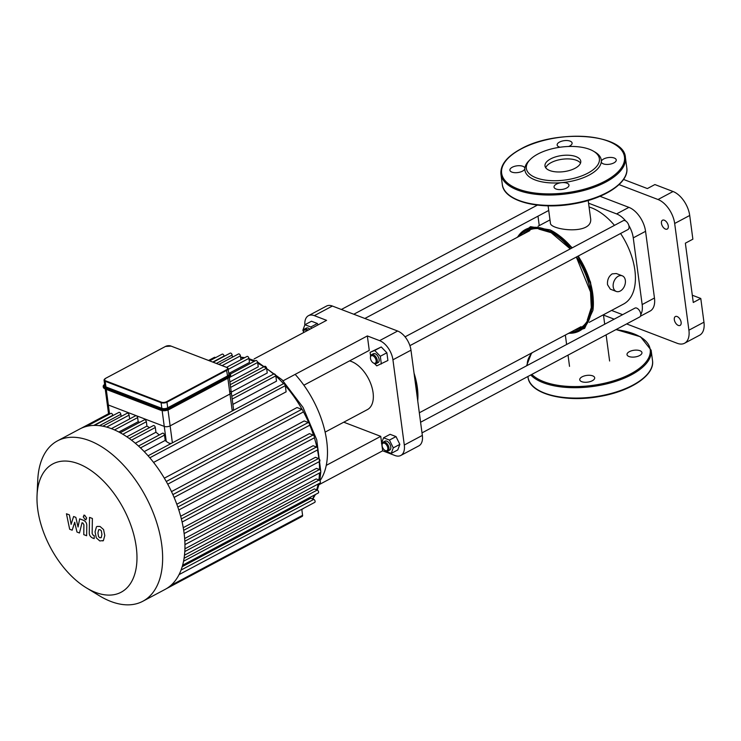 <?xml version="1.0" encoding="UTF-8"?>
<svg xmlns="http://www.w3.org/2000/svg" width="741" height="741" viewBox="0 0 741 741"><rect width="100%" height="100%" fill="white"/><g stroke="black" fill="none" stroke-linecap="round" stroke-linejoin="round"><path stroke-width="1.11" d="M530.232 159.5L528.944 160.797A38.513 17.339 -7.6 0 0 524.85 168.522A7.54 3.39 -7.6 0 0 524.841 168.198A7.54 3.39 -7.6 0 0 516.922 165.836A7.54 3.39 -7.6 0 0 509.901 170.198A7.54 3.39 -7.6 0 0 517.468 172.607A7.54 3.39 -7.6 0 0 524.85 168.522A38.513 17.339 -7.6 0 0 561.761 182.656A7.54 3.39 -7.6 0 0 554.036 187.093A7.54 3.39 -7.6 0 0 561.956 189.455A7.54 3.39 -7.6 0 0 568.977 185.102A7.54 3.39 -7.6 0 0 561.761 182.656A38.513 17.339 -7.6 0 0 601.294 161.612A7.54 3.39 -7.6 0 0 601.303 161.927A7.54 3.39 -7.6 0 0 609.222 164.298A7.54 3.39 -7.6 0 0 616.243 159.936A7.54 3.39 -7.6 0 0 608.676 157.527A7.54 3.39 -7.6 0 0 601.294 161.612A38.513 17.339 -7.6 0 0 594.884 152.007L593.3 151.09A36.837 16.589 -7.6 0 0 537.901 154.026A36.837 16.589 -7.6 0 0 530.232 159.5A36.837 16.589 -7.6 0 0 541.032 179.294A36.837 16.589 -7.6 0 0 588.067 173.024A36.837 16.589 -7.6 0 0 593.3 151.09M568.68 146.477A7.54 3.39 -7.6 0 0 572.098 143.041A7.54 3.39 -7.6 0 0 564.179 140.67A7.54 3.39 -7.6 0 0 557.158 145.032A7.54 3.39 -7.6 0 0 560.066 147.227M580.527 163.113A18.043 8.123 -7.6 0 0 551.137 162.612A18.043 8.123 -7.6 0 0 545.709 167.762M550.646 158.898A18.043 8.123 -7.6 0 0 544.987 165.975A18.043 8.123 -7.6 0 0 563.947 171.634A18.043 8.123 -7.6 0 0 580.759 161.195A18.043 8.123 -7.6 0 0 569.514 155.286A18.043 8.123 -7.6 0 0 550.646 158.898M626.997 354.291A7.54 3.39 172.4 0 1 629.368 351.66A7.54 3.39 172.4 0 1 637.251 350.15A7.54 3.39 172.4 0 1 641.947 352.614A7.54 3.39 172.4 0 1 634.926 356.977A7.54 3.39 172.4 0 1 627.006 354.606A7.54 3.39 172.4 0 1 626.997 354.291M587.474 375.335A7.54 3.39 172.4 0 1 592.689 375.863A7.54 3.39 172.4 0 1 594.69 377.78A7.54 3.39 172.4 0 1 587.669 382.134A7.54 3.39 172.4 0 1 579.749 379.772A7.54 3.39 172.4 0 1 587.474 375.335M104.694 379.04A4.187 1.88 -7.6 0 0 104.073 380.226L104.824 385.876A4.187 1.88 -7.6 0 0 105.935 386.941L161.834 408.337A4.187 1.88 -7.6 0 0 167.716 407.809L227.561 375.937A4.187 1.88 -7.6 0 0 228.876 374.298L228.117 368.647A4.187 1.88 -7.6 0 0 227.209 367.675M162.149 410.653L164.252 426.399A4.187 1.88 -7.6 0 0 170.124 425.871A4.187 1.88 172.4 0 1 164.252 426.399L108.353 405.003A4.187 1.88 172.4 0 1 107.232 403.938A4.187 1.88 -7.6 0 0 108.353 405.003L106.269 389.405M227.867 378.225L229.969 394.008A4.187 1.88 -7.6 0 0 231.285 392.369A4.187 1.88 172.4 0 1 229.969 394.008L170.124 425.871L168.012 410.023M72.173 530.195L74.721 522.238L76.971 532.038L79.482 532.992L82.029 522.738L82.918 523.072L83.918 524.739L83.77 534.65L86.641 535.743L86.78 525.601C86.873 523.266 85.78 521.488 83.483 520.284L79.685 518.839L78.055 527.008L75.841 517.366L73.6 516.505L71.117 524.359L69.404 514.902L66.449 513.772L69.663 529.241L72.173 530.195M101.313 530.778L99.979 529.639L98.646 529.759L97.932 532.927L98.534 536.632L99.85 537.762L101.202 537.651L101.925 534.456L101.313 530.778M96.46 526.842L95.061 531.825L96.274 537.836L99.794 540.939L103.397 540.569L104.787 535.548L103.573 529.565L100.035 526.462L97.006 526.453M102.86 540.949L103.397 540.569M89.522 517.375L89.272 532.668C89.17 535.002 90.263 536.78 92.56 538.003L94.19 538.624L94.237 535.641L93.134 535.215L92.143 533.548L92.384 518.478L89.522 517.375M85.271 519.756L86.706 518.154L84.669 515.217L83.233 516.82L85.271 519.756L86.178 519.756M84.669 515.217L83.77 515.217M230.173 391.304A4.187 1.88 172.4 0 1 231.285 392.369L233.489 408.856L233.137 410.495M171.171 443.489L169.078 443.201L166.262 441.46L164.252 426.399L136.298 415.701A1.677 0.954 -118 0 0 135.705 415.71L111.4 428.65M139.679 422.342A84.567 48.137 -118 0 0 138.178 421.712L137.631 417.618A1.677 0.954 -118 0 0 136.298 415.701L108.353 405.003L109.557 414.089M112.827 415.627L112.78 415.312A1.677 0.954 -118 0 0 112.011 413.774A1.677 0.954 -118 0 0 110.863 413.395L86.354 426.445M121.116 416.451L120.829 414.302A1.677 0.954 -118 0 0 120.061 412.765A1.677 0.954 -118 0 0 118.903 412.385L94.468 425.399M129.629 418.943L129.119 415.127A1.677 0.954 -118 0 0 128.35 413.598A1.677 0.954 -118 0 0 127.193 413.209L102.823 426.195M232.239 410.977L229.969 394.008L170.124 425.871L172.384 442.84M166.262 441.46A84.567 48.137 -118 0 0 165.215 440.413L164.502 435.106A1.677 0.954 -118 0 0 163.733 433.578A1.677 0.954 -118 0 0 162.585 433.198L138.493 446.026M149.487 427.659A84.567 48.137 -118 0 0 146.94 426.084L146.357 421.722A1.677 0.954 -118 0 0 145.588 420.193A1.677 0.954 -118 0 0 144.439 419.814L120.19 432.725M159.269 434.958A84.567 48.137 -118 0 0 155.943 432.244L155.314 427.501A1.677 0.954 -118 0 0 154.545 425.964A1.677 0.954 -118 0 0 153.387 425.584L129.212 438.459M165.215 440.413L144.208 451.602M155.943 432.244L135.307 443.229M146.94 426.084L126.831 436.792M138.178 421.712L118.847 432.003M229.553 373.056L249.476 362.451L248.93 358.357A1.677 0.954 -118 0 0 248.161 356.829A1.677 0.954 -118 0 0 247.012 356.449L226.663 367.286M218.984 364.34L238.5 353.957A1.677 0.954 62 0 1 239.649 354.337A1.677 0.954 62 0 1 240.417 355.865L240.927 359.691M229.312 377.558L257.655 362.469L258.238 366.832L229.895 381.921M230.627 387.395L266.612 368.24L267.242 372.992L231.257 392.146M232.183 399.075L275.8 375.854L276.513 381.161L232.887 404.382M149.812 457.799L285.294 385.663L286.119 391.841L153.572 462.412M164.335 478.177L297.03 407.531L301.763 409.347A1.677 0.954 62 0 1 302.986 410.82A1.677 0.954 62 0 1 302.745 412.302L167.735 484.179M171.486 491.607L304.19 420.953L308.247 422.509A1.677 0.954 62 0 1 309.479 423.982A1.677 0.954 62 0 1 309.238 425.473L174.098 497.415M176.812 504.241L309.414 433.642L313.054 435.032A1.677 0.954 62 0 1 314.286 436.505A1.677 0.954 62 0 1 314.036 437.987L178.794 509.993M180.665 516.245L313.11 445.73L316.444 447.008A1.677 0.954 62 0 1 317.676 448.49A1.677 0.954 62 0 1 317.435 449.972L182.101 522.025M183.249 527.685L315.434 457.308L318.565 458.503A1.677 0.954 -118 0 1 319.797 459.976A1.677 0.954 -118 0 1 319.556 461.467L184.148 533.557M184.657 538.55L316.463 468.377L319.454 469.525A1.677 0.954 -118 0 1 320.677 470.998A1.677 0.954 -118 0 1 320.436 472.489L184.954 544.616M184.926 548.803L316.138 478.936L319.065 480.057A1.677 0.954 -118 0 1 320.288 481.53A1.677 0.954 -118 0 1 320.047 483.021L184.49 555.194M184.083 558.288L314.341 488.93L317.259 490.051A1.677 0.954 -118 0 1 318.491 491.524A1.677 0.954 -118 0 1 318.25 493.015L182.619 565.226M182.203 566.689L310.757 498.239L313.776 499.397A1.677 0.954 -118 0 1 315.008 500.87A1.677 0.954 -118 0 1 314.758 502.361L179.063 574.608M37.05 495.257L37.754 480.038A90.847 51.713 62 0 1 57.474 440.867L79.769 429.002A90.847 51.713 62 0 1 86.419 426.427A90.847 51.713 62 0 1 94.616 425.399A90.847 51.713 62 0 1 103.064 426.242A90.847 51.713 62 0 1 111.734 428.78A90.847 51.713 62 0 1 120.626 432.966A90.847 51.713 62 0 1 129.749 438.848A90.847 51.713 62 0 1 139.113 446.601A90.847 51.713 62 0 1 148.784 456.595A90.847 51.713 62 0 1 166.91 482.669A90.847 51.713 62 0 1 173.524 496.081A90.847 51.713 62 0 1 178.424 508.845A90.847 51.713 62 0 1 181.878 521.043A90.847 51.713 62 0 1 184.037 532.76A90.847 51.713 62 0 1 184.935 543.987A90.847 51.713 62 0 1 184.537 554.713A90.847 51.713 62 0 1 182.712 564.892A90.847 51.713 62 0 1 179.155 574.414A90.847 51.713 62 0 1 166.401 588.669A90.847 51.713 62 0 1 165.16 589.373L142.856 601.247A90.847 51.713 62 0 1 99.359 595.745L86.336 587.826A72.674 41.376 62 0 1 37.717 509.224A72.674 41.376 62 0 1 37.05 495.257A72.674 41.376 62 0 1 88.994 469.183A72.674 41.376 62 0 1 136.965 559.288A72.674 41.376 62 0 1 86.336 587.826M209.684 360.784L222.161 354.142A1.677 0.954 62 0 1 223.31 354.522A1.677 0.954 62 0 1 224.078 356.05L224.125 356.365M213.26 362.154L230.201 353.124A1.677 0.954 62 0 1 231.359 353.513A1.677 0.954 62 0 1 232.128 355.041L232.415 357.19M208.684 360.404L214.408 357.357A1.677 0.954 62 0 1 215.501 357.681M302.235 409.643A84.567 48.137 62 0 0 285.285 385.626A1.677 0.954 -118 0 0 284.525 384.134A1.677 0.954 -118 0 0 283.377 383.755L148.07 455.789M275.8 375.854A1.677 0.954 -118 0 0 275.031 374.316A1.677 0.954 -118 0 0 273.883 373.936L231.813 396.333M266.612 368.24A1.677 0.954 -118 0 0 265.843 366.712A1.677 0.954 -118 0 0 264.685 366.332L230.256 384.662M257.655 362.469A1.677 0.954 -118 0 0 256.886 360.932A1.677 0.954 -118 0 0 255.738 360.552L230.46 374.01M301.791 509.262L302.587 515.301A1.677 0.954 62 0 1 302.245 516.347L166.392 588.678M57.474 440.867A90.847 51.713 62 0 1 145.81 496.757A90.847 51.713 62 0 1 142.856 601.247M303.875 385.209L369.268 350.391L367.341 335.942L379.605 340.638A16.747 9.531 62 0 1 392.934 359.802L404.299 445.026A16.747 9.531 62 0 1 400.816 455.456A16.747 9.531 62 0 1 394.925 455.502L382.671 450.806L318.936 484.744M392.934 359.802L410.977 350.187A16.747 9.531 -118 0 0 397.648 331.023L379.605 340.638M304.838 324.929A16.747 9.531 62 0 1 308.441 315.694A16.747 9.531 62 0 1 314.341 315.647L326.596 320.344L254.256 358.857A77.351 44.034 -118 0 0 254.107 358.94M343.75 422.194L380.744 436.356L381.624 442.988M381.745 443.868L382.671 450.806M349.548 360.895A27.213 15.487 62 0 1 370.935 384.171A27.213 15.487 62 0 1 367.425 409.597L325.132 432.114M314.341 315.647L332.385 306.042L397.648 331.023M367.341 335.942L283.071 380.809M332.385 306.042A16.747 9.531 -118 0 0 326.494 306.079L308.441 315.694M400.816 455.456L418.869 445.85A16.747 9.531 -118 0 0 422.342 435.412L404.299 445.026M319.936 480.816A77.351 44.034 -118 0 0 295.159 374.372M380.744 436.356L326.272 465.357M410.977 350.187L422.342 435.412M703.95 322.187L688.908 330.19A20.933 11.912 62 0 1 684.564 343.24L699.597 335.228A20.933 11.912 -118 0 0 703.95 322.187L700.782 298.466L693.27 302.476L685.36 243.187L692.872 239.186L689.714 215.474A20.933 11.912 -118 0 0 673.05 191.511L654.887 184.555L647.375 188.566L623.552 179.442M673.05 191.511L658.017 199.514A20.933 11.912 62 0 1 674.671 223.476L689.714 215.474M688.908 330.19L674.671 223.476M658.017 199.514L619.05 184.602M536.503 204.998L536.567 205.544M537.994 216.168L539.253 225.625M603.48 315.073L614.187 319.167M626.627 323.928L677.2 343.287A20.933 11.912 62 0 0 684.564 343.24M681.127 322.289A5.02 2.862 62 0 1 680.081 325.419A5.02 2.862 62 0 1 675.199 322.326A5.02 2.862 62 0 1 675.357 316.546A5.02 2.862 62 0 1 678.821 317.694A5.02 2.862 62 0 1 681.127 322.289M668.271 225.949A5.02 2.862 62 0 1 667.224 229.08A5.02 2.862 62 0 1 662.343 225.986A5.02 2.862 62 0 1 662.51 220.207A5.02 2.862 62 0 1 665.964 221.355A5.02 2.862 62 0 1 668.271 225.949M599.997 196.3L628.905 207.36A20.933 11.912 62 0 1 645.559 231.322L654.46 298.012A20.933 11.912 62 0 1 650.107 311.063L640.391 316.231M692.298 295.224L700.782 298.466M628.859 225.533A20.933 11.912 62 0 1 633.259 237.87L642.16 304.57A20.933 11.912 62 0 1 640.752 314.684M622.625 314.675L611.566 310.433M588.558 203.173L616.595 213.908A20.933 11.912 62 0 1 625.7 220.994M618.29 276.217A8.373 5.761 -69.1 0 1 622.273 275.809A8.373 5.761 -69.1 0 1 624.654 285.683A8.373 5.761 -69.1 0 1 616.29 291.445A8.373 5.761 -69.1 0 1 613.215 284.248A8.373 5.761 -69.1 0 1 618.29 276.217M616.29 291.445L610.343 289.175L607.527 284.692C607.138 279.941 608.694 276.337 612.177 273.874L616.327 273.531L622.273 275.809M588.197 200.478L590.512 217.863C594.226 235.666 550.202 230.127 550.424 223.208L548.108 205.831M589.234 322.326L623.561 304.051A54.426 30.983 -118 0 0 634.87 270.132A54.426 30.983 -118 0 0 620.578 233.489M614.474 225.357A54.426 30.983 -118 0 0 589.067 206.998M409.893 345.658L627.988 229.543A5.02 2.862 -118 0 0 628.72 225.088A5.02 2.862 -118 0 0 625.034 220.661A5.02 2.862 -118 0 0 623.274 220.67L405.058 336.849M373.788 363.164A4.187 2.38 62 0 1 373.251 362.895A4.187 2.38 62 0 1 370.417 357.57A4.187 2.38 62 0 1 373.223 355.958A4.187 2.38 62 0 1 376.159 360.821A4.187 2.38 62 0 1 373.788 363.164M373.538 363.053A5.02 2.862 -118 0 0 373.853 363.266A5.02 2.862 -118 0 0 374.492 363.581A5.02 2.862 -118 0 0 376.261 363.572A5.02 2.862 -118 0 0 376.419 357.792A5.02 2.862 -118 0 0 371.537 354.698A5.02 2.862 -118 0 0 370.444 356.866A5.02 2.862 -118 0 0 370.444 357.245M371.537 354.698L373.362 353.726A5.02 2.862 62 0 1 378.243 356.819A5.02 2.862 62 0 1 378.077 362.599L376.261 363.572M370.583 355.986L370.102 352.355L381.254 346.964L386.876 352.772L387.904 360.478L376.743 365.869L374.557 363.609M370.102 352.355L374.696 350.465L380.309 356.264L381.337 363.97M381.254 346.964L374.696 350.465M386.876 352.772L380.309 356.264M414.33 375.307A58.613 33.364 62 0 1 417.804 399.844L417.868 398.445A56.937 32.409 -118 0 0 414.043 373.186M417.804 399.844A58.613 33.364 62 0 1 417.748 400.927M422.009 432.874L639.659 316.991A5.02 2.862 -118 0 0 640.706 313.86A5.02 2.862 -118 0 0 638.399 309.266A5.02 2.862 -118 0 0 634.935 308.117L420.592 422.24M382.115 445.813A4.187 2.38 62 0 1 382.078 445.017A4.187 2.38 62 0 1 385.07 443.507A4.187 2.38 62 0 1 387.839 448.703A4.187 2.38 62 0 1 384.922 450.343A4.187 2.38 62 0 1 382.115 445.813M385.209 450.5A5.02 2.862 -118 0 0 385.524 450.713A5.02 2.862 -118 0 0 387.923 451.019A5.02 2.862 -118 0 0 388.089 445.239A5.02 2.862 -118 0 0 383.208 442.145A5.02 2.862 -118 0 0 382.115 444.313A5.02 2.862 -118 0 0 382.115 444.683M383.208 442.145L385.024 441.173A5.02 2.862 62 0 1 389.914 444.267A5.02 2.862 62 0 1 389.747 450.046L387.923 451.019M382.097 444.591L381.485 443.35L383.551 437.811L390.109 434.319L396.009 436.579L399.844 444.378L397.787 449.917L391.229 453.409L385.329 451.149L384.94 450.352M383.551 437.811L389.451 440.071L393.286 447.87L391.229 453.409M396.009 436.579L389.451 440.071M399.844 444.378L393.286 447.87M303.477 332.653A4.187 2.38 62 0 1 303.449 331.931A4.187 2.38 62 0 1 306.941 330.81M308.043 330.217A5.02 2.862 -118 0 0 304.57 329.069A5.02 2.862 -118 0 0 303.477 331.227A5.02 2.862 -118 0 0 303.477 331.607M304.57 329.069L306.394 328.096A5.02 2.862 62 0 1 309.868 329.254M303.467 331.514L302.856 330.273L304.912 324.734L311.479 321.233L317.37 323.493L318.065 324.891M317.37 323.493L310.812 326.985L311.498 328.383M304.912 324.734L310.812 326.985M521.071 148.987A61.957 27.889 -7.6 0 0 545.126 193.836A61.957 27.889 -7.6 0 0 623.005 152.368A61.957 27.889 -7.6 0 0 521.071 148.987M500.925 174.116A62.8 28.269 -7.6 0 0 566.911 193.827A62.8 28.269 -7.6 0 0 625.413 157.5C624.487 133.575 555.972 128.814 520.775 148.997C506.835 156.573 500.221 164.947 500.925 174.116L502.305 184.49A62.8 28.269 -7.6 0 0 568.291 204.201A62.8 28.269 -7.6 0 0 626.793 167.874L625.413 157.5M513.078 197.708A61.957 27.889 -7.6 0 0 568.338 204.572A61.957 27.889 -7.6 0 0 619.865 183.462M538.79 390.387A61.957 27.889 -7.6 0 0 594.05 397.25A61.957 27.889 -7.6 0 0 645.578 376.141M652.506 360.552C654.97 375.224 630.535 391.285 599.765 396.454C565.068 402.956 529.445 393.953 528.018 377.169A62.8 28.269 -7.6 0 0 594.004 396.88A62.8 28.269 -7.6 0 0 652.506 360.552L651.126 350.178L640.539 336.785L616.04 329.56M530.76 374.965A62.8 28.269 -7.6 0 0 602.211 384.885A62.8 28.269 -7.6 0 0 651.126 350.178M532.223 352.679A61.957 27.889 -7.6 0 0 527.305 365.424M531.816 374.4A61.957 27.889 -7.6 0 0 630.776 373.825A61.957 27.889 -7.6 0 0 615.864 329.652M227.561 375.937L226.477 369.815L166.623 401.678L166.957 402.159L226.811 370.287A4.187 1.88 -7.6 0 0 228.117 368.647L226.653 367.379A3.77 1.695 172.4 0 1 226.477 369.815M226.996 367.536L170.754 345.982L226.653 367.379M166.623 401.678A3.77 1.695 172.4 0 1 161.334 402.15L161.084 402.687A4.187 1.88 -7.6 0 0 166.957 402.159L167.716 407.809M171.088 346.112L165.465 346.455A3.77 1.695 172.4 0 1 170.754 345.982M161.334 402.15L105.435 380.754L105.185 381.291L161.084 402.687L161.834 408.337M165.234 346.584L105.389 378.456M105.435 380.754A3.77 1.695 172.4 0 1 105.62 378.327L104.073 380.226A4.187 1.88 -7.6 0 0 105.185 381.291L105.935 386.941M105.62 378.327L165.465 346.455M229.015 372.899L230.581 374.446A5.863 2.64 -7.6 0 1 228.747 376.743L228.413 376.271L168.568 408.134L168.902 408.615L228.747 376.743L228.849 377.484L168.911 409.616L228.756 377.753L230.683 375.187A5.863 2.64 172.4 0 1 228.849 377.484L168.994 409.495M228.849 377.623A5.446 2.455 -7.6 0 0 229.895 376.78M160.788 410.181L104.87 388.701A5.863 2.64 172.4 0 1 103.314 387.21L105.027 388.923L160.927 410.329L104.87 388.701L104.768 387.96L160.677 409.356A5.863 2.64 -7.6 0 0 168.902 408.615L168.994 409.356A5.863 2.64 172.4 0 1 160.769 410.097L160.927 408.819L105.027 387.423L104.768 387.96A5.863 2.64 -7.6 0 1 103.212 386.469L103.314 387.21M168.911 409.616L168.763 409.616A5.446 2.455 -7.6 0 1 161.121 410.301L168.911 409.616M230.683 375.187L230.581 374.446A5.863 2.64 -7.6 0 0 229.404 373.121M228.654 372.649L228.673 372.751A5.446 2.455 172.4 0 1 228.413 376.271M168.568 408.134A5.446 2.455 172.4 0 1 160.927 408.819M104.009 384.875A5.863 2.64 -7.6 0 0 103.212 386.469L105.139 383.912M105.027 387.423A5.446 2.455 172.4 0 1 104.62 384.32M140.494 447.897L164.502 435.106M131.509 440.173L155.314 427.501M122.839 434.245L146.357 421.722M114.522 429.919L137.631 417.618M228.219 369.389L248.93 358.357M106.639 427.094L129.119 415.127M222.189 365.572L240.417 355.865M99.47 425.667L120.829 414.302M93.811 425.408L112.78 415.312M240.649 357.579A84.567 48.137 62 0 1 243.845 358.135M249.087 359.57A84.567 48.137 62 0 1 254.015 361.469M257.766 363.266A84.567 48.137 62 0 1 263.833 366.786M266.667 368.694A84.567 48.137 62 0 1 273.614 374.085M275.828 376.03A84.567 48.137 62 0 1 283.553 383.69M303.078 411.162A84.567 48.137 62 0 1 308.849 422.935M309.599 424.676A84.567 48.137 62 0 1 313.619 435.421M314.332 437.644A84.567 48.137 62 0 1 316.907 447.295M317.472 449.954A84.567 48.137 62 0 1 318.871 458.67M319.186 461.662A84.567 48.137 62 0 1 319.547 469.562M319.482 472.999A84.567 48.137 62 0 1 318.862 479.983M318.167 484.021A84.567 48.137 62 0 1 316.639 489.81M314.629 494.932A84.567 48.137 62 0 1 312.498 498.906M304.079 508.048A84.567 48.137 62 0 1 301.819 509.484L304.227 507.965M181.369 518.932L316.444 447.008M172.866 494.59L308.247 422.509M177.812 507.039L313.054 435.032M166.253 481.493L301.763 409.347M183.685 530.315L318.565 458.503M212.889 362.006L224.078 356.05M216.465 363.377L232.128 355.041M181.054 570.061L313.776 499.397M184.805 551.536L319.065 480.057M183.555 561.233L317.259 490.051M184.833 541.199L319.454 469.525M170.8 585.473L302.587 515.301M654.46 298.012L642.16 304.57M645.559 231.322L633.259 237.87M628.905 207.36L616.595 213.908M523.331 234.1A55.288 31.474 62 0 1 547.266 230.608M590.744 312.267A55.288 31.474 62 0 1 574.488 330.18M519.774 235.99A56.427 32.122 62 0 1 532.751 228.191L537.225 228.052L550.591 232.192L570.264 248.893M576.303 257.062L590.521 291.945L591.318 308.275L588.678 319.167L584.649 325.66A56.427 32.122 62 0 1 570.931 332.07M517.931 236.972A57.233 32.576 62 0 1 570.403 248.819M576.433 256.988A57.233 32.576 62 0 1 569.088 333.052M517.579 237.157A57.455 32.706 62 0 1 570.524 248.754M576.554 256.932A57.455 32.706 62 0 1 568.736 333.237M516.801 237.574L530.528 226.672L550.072 229.867A58.076 33.058 62 0 1 571.867 248.04M577.878 256.219A58.076 33.058 62 0 1 592.93 310.359L584.658 328.356L567.958 333.654M559.964 236.184A56.335 32.067 62 0 1 572.071 247.929M578.119 256.09A56.335 32.067 62 0 1 593.208 298.623M502.305 184.49C503.732 201.274 539.355 210.277 574.053 203.775C604.832 198.607 629.266 182.545 626.793 167.874M528.018 377.169L527.925 376.474M531.547 353.04L526.536 365.832M108.658 414.571L105.241 389.016M231.285 392.369L229.293 377.428M240.584 357.088L244.706 357.671M248.976 358.709L255.117 360.886M257.525 361.951L282.117 379.837L303.041 407.411L316.74 439.821L320.779 471.415M320.751 472.073L319.806 480.64M319.241 483.447L317.315 490.07M315.425 494.516L312.832 499.036M108.538 413.719L81.038 428.363M538.864 229.117L551.888 232.906M591.42 307.154L587.289 320.075M550.072 229.867L571.913 248.013M577.924 256.191L590.531 283.747L592.93 310.359M554.759 232.489L572.311 247.8M578.378 255.951L590.521 282.099L593.365 305.005M609.611 360.997L606.119 334.839M604.702 324.215L603.443 314.758M569.523 366.35L568.032 355.124M566.615 344.5L565.346 335.043M549.989 219.91L538.077 226.246M373.251 362.895L373.853 363.266M370.417 357.57L370.444 356.866M419.332 412.783L581.027 326.698M364.859 318.473L529.871 230.618M384.922 450.343L385.524 450.713M382.078 445.017L382.115 444.313M303.449 331.931L303.477 331.227M353.79 314.24L548.729 210.453M341.36 309.479L537.392 205.109"/></g></svg>
